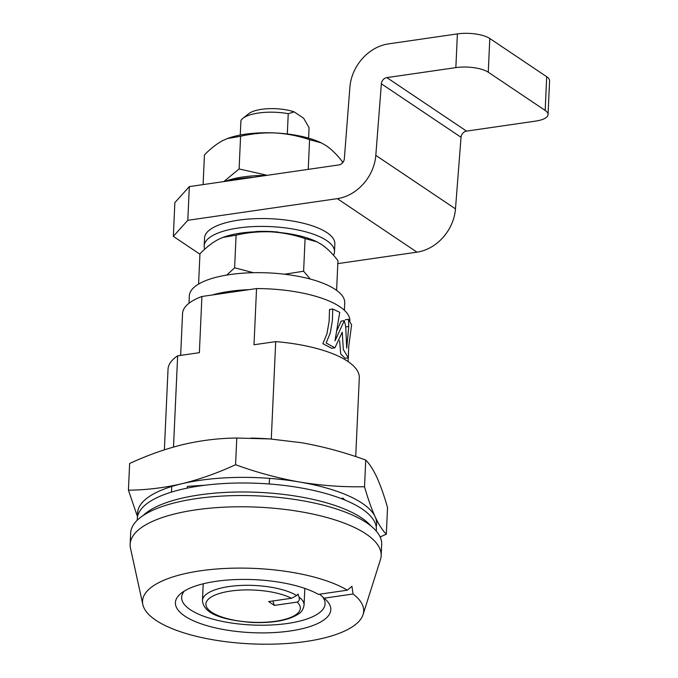 <?xml version="1.0" encoding="UTF-8"?>
<svg xmlns="http://www.w3.org/2000/svg" width="678" height="678" viewBox="0 0 678 678"><rect width="100%" height="100%" fill="white"/><g stroke="black" fill="none" stroke-linecap="round" stroke-linejoin="round"><path stroke-width="1.02" d="M348.763 326.465L348.509 319.304L351.602 324.881L348.704 346.492L348.348 357.831L343.322 349.543L342.246 332.161L334.907 347.822L326.135 343L330.262 333.008L332.364 320.592L332.754 309.007L339.729 312.321L335.017 340.831L344.297 320.652L345.721 326.465L346.695 348.094L348.763 326.465L345.738 326.906M334.907 347.822L331.72 348.28L322.881 343.67L326.991 333.644L329.135 321.135L329.533 309.473L332.754 308.999M348.348 357.831L345.102 358.298L340.695 353.933L339.61 340.712M336.712 331.025L341.144 321.109L344.297 320.652M349.907 320.575A83.767 28.578 -177.4 0 0 256.547 288.574L253.996 344.763L275.709 341.61A95.734 32.663 2.6 0 1 359.298 377.9L355.721 456.599M324.092 598.199L353.06 593.996L351.933 586.258L347.373 590.174L318.397 594.377A77.784 26.535 2.6 0 0 245.885 579.419A77.784 26.535 2.6 0 0 181.145 593.25A77.784 26.535 2.6 0 0 251.902 632.667A77.784 26.535 2.6 0 0 325.94 599.827A77.784 26.535 2.6 0 0 324.092 598.199L319.643 594.191M322.414 596.674A71.8 24.493 2.6 0 1 325.084 603.793A71.8 24.493 2.6 0 1 252.25 625.006A71.8 24.493 2.6 0 1 181.636 597.284A71.8 24.493 2.6 0 1 184.458 590.953M353.06 593.996A110.683 37.765 2.6 0 1 363.069 614.582A110.683 37.765 2.6 0 1 274.522 644.1A110.683 37.765 2.6 0 1 155.855 620.251A110.683 37.765 2.6 0 1 142.838 604.581A110.683 37.765 2.6 0 1 219.079 568.825A110.683 37.765 2.6 0 1 347.373 590.174M142.838 604.581L130.481 548.188A125.642 42.867 2.6 0 1 130.142 544.273A125.642 42.867 2.6 0 1 257.606 507.152A125.642 42.867 2.6 0 1 381.172 555.672A125.642 42.867 2.6 0 1 380.477 559.536L363.069 614.582M256.547 288.574L201.917 296.489A83.767 28.578 -177.4 0 0 182.543 313.575L180.645 355.391M275.709 341.61L271.285 439.039M269.505 478.371L269.242 483.982M164.373 449.828L168.034 369.213A95.734 32.663 2.6 0 1 177.644 355.823L173.5 447.048M201.917 296.489L199.366 352.679L177.644 355.823M130.142 544.273L130.651 533.035A125.642 42.867 2.6 0 1 258.115 495.915A125.642 42.867 2.6 0 1 381.68 544.434L381.172 555.672M171.712 486.482L171.458 492.101M274.353 605.403L268.658 601.581L291.455 598.276L296.752 595.555A50.858 17.348 -177.4 0 0 240.012 585.487A50.858 17.348 -177.4 0 0 202.459 600.479C203.671 615.09 226.096 620.294 251.928 622.463C272.988 623.243 288.523 620.412 298.532 613.971C301.507 612.192 303.354 609.225 304.066 605.09A50.858 17.348 -177.4 0 0 299.032 597.081C299.803 599.53 299.176 601.2 297.15 602.098L274.353 605.403L272.827 600.979M299.032 597.081L298.049 594.064L296.752 595.555M189.001 303.252L189.34 295.871A77.784 26.535 2.6 0 1 268.242 272.887A77.784 26.535 2.6 0 1 344.738 302.93L344.399 310.312M212.239 294.998A77.784 26.535 2.6 0 1 249.055 289.659M287.319 133.981L288.243 113.684A34.705 11.84 -177.4 0 0 242.885 118.345L248.682 113.726A28.722 9.797 -177.4 0 1 294.15 111.87L303.659 118.252L309.066 127.676L308.592 138.143M242.885 118.345A34.705 11.84 -177.4 0 0 240.927 120.54L240.266 135.041M238.275 178.916L238.334 177.738M294.15 111.87L288.243 113.684M370.9 525.925A119.659 40.824 -177.4 0 0 258.276 492.338A119.659 40.824 -177.4 0 0 143.075 515.585M376.298 531.111L376.366 529.56A119.659 40.824 -177.4 0 0 258.682 483.346A119.659 40.824 -177.4 0 0 137.295 518.704L137.219 520.255M380.129 536.951L386.324 534.205C382.511 530.382 378.782 524.586 375.137 516.797C371.51 508.763 367.976 498.737 364.527 486.736C342.848 487.16 321.262 485.601 299.761 482.05C278.277 478.261 256.877 472.481 235.571 464.718C217.545 473.049 199.595 479.397 181.712 483.77A119.659 40.824 2.6 0 1 299.761 482.05A119.659 40.824 2.6 0 1 375.137 516.797A119.659 40.824 2.6 0 1 376.214 526.738M137.702 515.907A119.659 40.824 -177.4 0 1 181.712 483.77C163.822 487.897 146.058 490.025 128.422 490.169L137.515 516.772M128.422 490.169L129.634 463.498C147.643 455.167 165.593 448.819 183.492 444.446C201.366 440.319 219.13 438.191 236.783 438.039L235.571 464.718M386.324 534.205L387.536 507.525C384.087 495.516 380.553 485.499 376.926 477.465C373.29 469.676 369.561 463.879 365.739 460.057C344.432 452.294 323.033 446.514 301.549 442.726L269.954 438.937L236.783 438.039M250.962 438.09L251.826 438.107A119.659 40.824 2.6 0 1 269.607 438.92L269.954 438.937M364.527 486.736L365.739 460.057M187.281 488.101L187.365 486.372L205.036 485.228M341.153 498.542L342.924 498.127L344.958 500.05M342.873 499.211L342.924 498.127M253.462 272.7L234.613 267.818L236.097 235.156C247.504 232.512 259.081 231.41 270.819 231.851C282.582 232.562 293.998 234.808 305.092 238.571L316.897 241.817L321.745 244.589C327.347 248.487 332.745 253.835 337.949 260.64L336.602 290.354M284.582 274.226L303.608 271.234L310.329 279.082M305.092 238.571L303.608 271.234M236.097 235.156L222.782 237.461L218.248 239.461C212.044 242.809 205.942 247.589 199.951 253.809L198.578 284.082M234.613 267.818L226.774 275.065M222.782 237.461L223.282 237.275A59.834 20.416 2.6 0 1 270.819 231.851A59.834 20.416 2.6 0 1 316.245 241.495A59.834 20.416 2.6 0 1 317.024 241.876M282.76 232.851L277.327 232.291M278.455 232.13L278.472 232.113A50.858 17.348 2.6 0 0 256.776 231.503L254.047 231.834M204.756 249.199A65.215 22.247 2.6 0 1 204.18 245.877A65.215 22.247 2.6 0 1 208.316 238.58A65.215 22.247 2.6 0 1 281.438 227.435A65.215 22.247 2.6 0 1 334.483 251.792A65.215 22.247 2.6 0 1 333.5 255.275M204.18 245.877L204.544 238.012A65.215 22.247 2.6 0 1 208.671 230.715A65.215 22.247 2.6 0 1 281.794 219.57A65.215 22.247 2.6 0 1 334.839 243.927L334.483 251.792M228.791 180.882A65.215 22.247 2.6 0 1 253.826 177.255M227.494 138.49A59.834 20.416 2.6 0 1 227.774 138.388A59.834 20.416 2.6 0 1 275.31 132.964C287.065 133.685 298.49 135.922 309.583 139.693L321.389 142.922L326.237 145.702C331.864 149.643 337.271 154.991 342.441 161.754L342.382 163.025M203.095 184.602L204.442 154.923C210.494 148.677 216.587 143.897 222.74 140.583L227.274 138.575L240.588 136.278C251.996 133.625 263.572 132.524 275.31 132.964A59.834 20.416 2.6 0 1 320.736 142.617L321.389 142.922M224.901 181.441A59.834 20.416 2.6 0 1 266.225 175.458M223.774 181.611L239.105 168.941L266.242 175.077M240.588 136.278L239.105 168.941M309.583 139.693L308.236 169.373M189.332 186.594L187.798 220.308L173.331 236.342L174.856 202.637L189.332 186.594L338.839 164.932A5.983 4.907 -56.1 0 0 344.339 158.754L349.899 87.182A41.883 34.324 -56.1 0 1 388.401 43.892L457.379 33.9A23.933 8.161 2.6 0 1 489.796 38.493L546.697 76.716A23.933 8.161 2.6 0 1 549.578 80.852L548.053 114.557A23.933 8.161 2.6 0 1 535.527 121.116L466.54 131.117A5.983 4.907 -56.1 0 0 461.04 137.295L455.48 208.866A41.883 34.324 -56.1 0 1 416.978 252.157L337.814 263.623M187.798 220.308L337.305 198.646A41.883 34.324 -56.1 0 0 375.807 155.364L381.367 83.792L461.04 137.295M546.697 76.716L545.171 110.429L488.262 72.207A23.933 8.161 2.6 0 0 455.853 67.614L386.867 77.606A5.983 4.907 -56.1 0 0 381.367 83.792M173.331 236.342L199.934 254.216M545.171 110.429A23.933 8.161 2.6 0 1 548.053 114.557M291.455 598.276A47.265 16.128 -177.4 0 0 211.867 596.64A47.265 16.128 -177.4 0 0 249.809 622.124A47.265 16.128 -177.4 0 0 297.15 602.098M455.853 67.614L457.379 33.9M488.262 72.207L489.796 38.493M386.867 77.606L466.54 131.117M337.305 198.646L416.978 252.157M375.807 155.364L455.48 208.866M348.78 345.746L348.416 353.73M348.229 357.848L348.06 361.56M345.314 319.77L348.509 319.304M304.066 605.09L304.82 588.402M202.459 600.479L203.214 583.792M316.245 241.495L316.897 241.809M227.774 138.388L227.274 138.575"/></g></svg>
